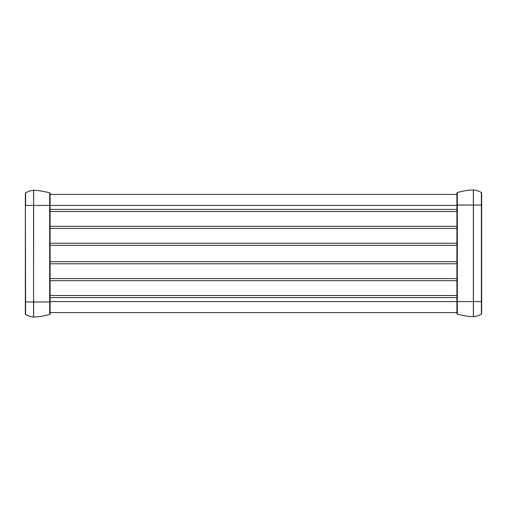 <?xml version="1.0" encoding="UTF-8"?>
<svg xmlns="http://www.w3.org/2000/svg" width="507" height="507" viewBox="0 0 507 507"><rect width="100%" height="100%" fill="white"/><g stroke="black" fill="none" stroke-linecap="round" stroke-linejoin="round"><path stroke-width="0.76" d="M456.908 312.597L50.092 312.597M456.908 194.403L50.092 194.403M456.908 297.59L50.092 297.59M456.908 295.499L50.092 295.499M456.908 280.688L50.092 280.688M456.908 278.597L50.092 278.597M456.908 263.779L50.092 263.779M456.908 261.694L50.092 261.694M456.908 245.306L50.092 245.306M456.908 243.221L50.092 243.221M456.908 228.404L50.092 228.404M456.908 226.312L50.092 226.312M456.908 211.501L50.092 211.501M456.908 209.41L50.092 209.41M481.65 192.983A0.551 0.551 0 0 0 481.377 192.508A19.754 19.754 0 0 0 473.443 189.922A0.551 0.551 0 0 0 473.367 189.922L473.367 316.723A0.551 0.551 0 0 0 473.443 316.717A19.754 19.754 0 0 0 481.377 314.137A0.551 0.551 0 0 0 481.65 313.662L481.65 192.983A0.551 0.551 0 0 0 481.377 192.508L481.377 314.137A19.754 19.754 0 0 1 473.443 316.717A0.551 0.551 0 0 1 473.367 316.723A68.718 68.718 0 0 1 457.308 314.087A0.551 0.551 0 0 1 456.908 313.56L456.908 301.602L50.092 301.602M457.308 192.552L457.308 205.037L473.443 205.037L473.443 189.922A0.551 0.551 0 0 0 473.367 189.922A68.718 68.718 0 0 0 457.308 192.552A0.551 0.551 0 0 0 456.908 193.078A0.551 0.551 0 0 1 457.308 192.552A0.551 0.551 0 0 0 456.908 193.078L456.908 301.602L457.308 301.602L457.308 205.037L456.908 205.037M457.308 314.087A0.551 0.551 0 0 1 456.908 313.56A0.551 0.551 0 0 0 457.308 314.087L457.308 301.602L473.443 301.602L473.443 205.037L481.65 205.037M481.65 301.602L481.65 312.597L481.65 301.602L473.443 301.602L473.443 316.717A0.551 0.551 0 0 1 473.367 316.723M49.692 314.448A0.551 0.551 0 0 0 50.092 313.922L50.092 193.44A0.551 0.551 0 0 0 49.692 192.913L49.692 314.448A68.718 68.718 0 0 1 33.633 317.078L33.633 301.963L50.092 301.963M50.092 193.44A0.551 0.551 0 0 0 49.692 192.913A68.718 68.718 0 0 0 33.633 190.277A0.551 0.551 0 0 0 33.557 190.283L33.633 205.398L33.633 190.277A0.551 0.551 0 0 0 33.557 190.283A19.754 19.754 0 0 0 25.623 192.863A0.551 0.551 0 0 0 25.35 193.338A0.551 0.551 0 0 1 25.623 192.863L25.623 205.398L33.557 205.398L33.557 301.963L33.633 205.398L456.908 205.398M25.35 194.403L25.35 314.017A0.551 0.551 0 0 0 25.623 314.492A19.754 19.754 0 0 0 33.557 317.078A0.551 0.551 0 0 0 33.633 317.078M25.35 312.958L25.35 301.963L33.557 301.963L33.557 317.078M25.623 314.492L25.35 205.398"/></g></svg>
